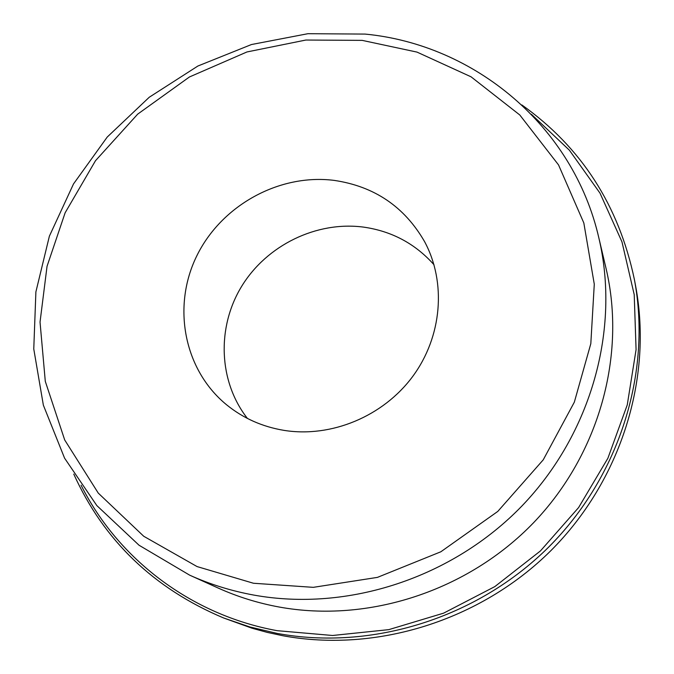 <?xml version="1.0" encoding="UTF-8"?>
<svg xmlns="http://www.w3.org/2000/svg" width="674" height="674" viewBox="0 0 674 674"><rect width="100%" height="100%" fill="white"/><g stroke="black" fill="none" stroke-linecap="round" stroke-linejoin="round"><path stroke-width="1.01" d="M253.475 583.254L313.3 587.34L377.432 577.382L440.847 551.779L497.766 511.44L543.227 459.845L574.332 402.159L590.812 343.698L594.283 284.184L583.827 222.959L558.535 164.919L519.789 114.976L471.067 76.819L417.004 52.1L362.182 40.373L305.895 40.036L246.962 51.957L189.436 76.971L137.698 114.125L95.506 160.69L65.134 212.782L47.045 266.297L40.036 322.071L45.293 381.349L64.704 439.979L98.269 493.107L143.739 536.268L197.061 566.573L253.475 583.254M334.144 180.388C374.323 186.302 404.476 206.724 424.586 241.637C446.533 282.389 442.161 336.596 412.673 376.496C383.177 416.363 331.296 437.931 284.083 430.383C262.338 426.777 243.154 418.242 226.557 404.771C183.817 369.807 171.929 306.493 196.715 256.027C221.325 205.452 279.162 173.429 334.144 180.388M247.434 418.444C218.443 381.417 216.59 327.227 241.73 286.214C266.853 245.184 316.435 220.946 363.446 227.096C391.687 231.106 415.209 243.651 434.005 264.747M521.87 104.95C581.333 147.193 618.842 205.393 634.403 279.558L635.641 286.13C652.929 377.87 621.116 480.57 550.734 550.793C480.166 620.813 376.092 653.013 282.777 635.725L267.266 632.397L252.034 628.227L223.599 617.965C153.782 588.495 103.838 540.54 73.769 474.092M634.403 279.558C651.893 372.326 619.667 476.274 548.392 547.381C476.931 618.277 371.568 650.899 277.174 633.417L249.894 626.972L223.599 617.965M531.348 114.243L569.378 150.192L600.012 193.168L621.967 241.856L634.217 294.639L636.079 349.654L627.258 404.897L607.897 458.227L578.604 507.564L540.43 550.936L494.834 586.599L443.618 613.155L388.814 629.634L332.585 635.489L277.098 630.67C190.944 614.983 117.916 558.881 81.074 485.162M189.63 575.141L218.149 588.031C237.551 596.785 257.931 603.129 279.28 607.047C368.451 623.265 467.849 590.988 533.673 522.611C599.329 454.057 626.475 354.928 606.061 268.479L598.874 238.015C573.288 126.046 474.606 44.56 365.156 34.088L307.908 33.7L251.453 44.535L197.895 66.018L149.232 97.258L107.242 137.041L73.517 183.918L49.379 236.17L35.891 291.893L33.767 348.972L43.355 405.158L64.569 458.143L96.829 505.576L139.055 545.241L189.63 575.141C210.002 584.341 231.418 590.988 253.879 595.091C347.7 612.076 452.642 577.904 522.207 505.685C591.595 433.289 620.316 328.786 598.874 238.015"/></g></svg>

